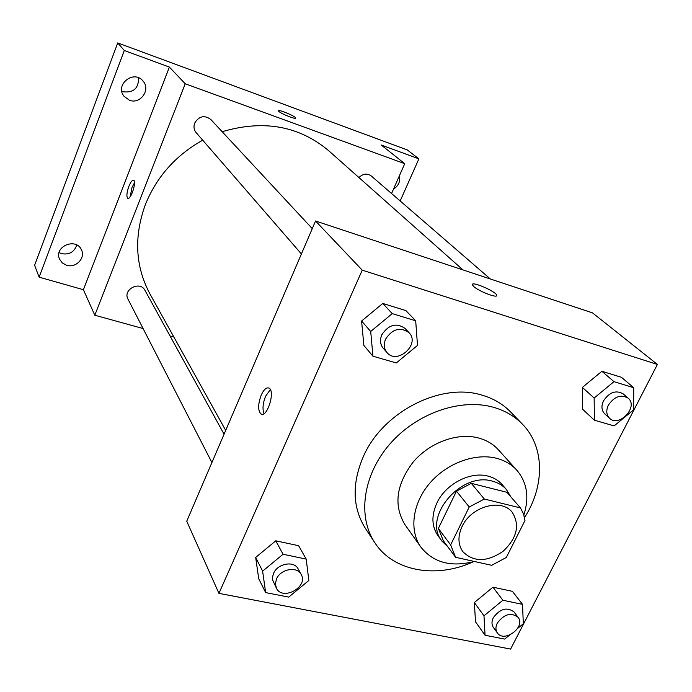 <?xml version="1.0" encoding="UTF-8"?>
<svg xmlns="http://www.w3.org/2000/svg" width="692" height="692" viewBox="0 0 692 692"><rect width="100%" height="100%" fill="white"/><g stroke="black" fill="none" stroke-linecap="round" stroke-linejoin="round"><path stroke-width="1.04" d="M462.083 526.534C471.079 506.483 501.38 498.006 512.167 512.218C520.159 524.986 517.123 538.021 503.049 551.325C487.004 562.163 473.622 562.293 462.896 551.706C457.94 544.595 457.672 536.205 462.083 526.534M455.613 557.311L491.666 565.303L506.319 557.484L524.977 520.488L523.498 513.819L520.453 507.937L484.339 499.027L469.228 506.985L450.639 544.889L455.613 557.311M520.453 507.937L506.907 492.297L471.313 483.345L484.339 499.027M469.228 506.985L456.478 491.13L438.356 528.428L450.639 544.889M456.478 491.13L471.313 483.345M443.312 540.703L438.356 528.428M510.826 496.821L506.414 489.529C502.842 485.455 498.205 482.679 492.514 481.191C460.915 471.226 422.025 517.789 442.006 541.161L447.862 546.844M442.006 541.161L438.019 535.764C431.644 526.465 431.263 515.566 436.868 503.049C445.596 484.011 470.378 471.088 488.171 476.148C493.837 477.636 498.448 480.404 502.011 484.461L506.414 489.529M523.87 514.926C529.441 497.366 527.105 482.462 516.846 470.231C511.647 464.522 504.996 460.569 496.891 458.381C475.387 452.62 446.816 463.086 429.637 483.353C412.397 503.568 408.989 530.513 420.9 547.147C433.374 562.665 451.175 567.431 474.305 561.454M516.846 470.231L498.352 449.757C493.214 444.126 486.684 440.216 478.743 438.027C457.663 432.258 429.793 442.352 413.124 462.109C396.161 484.608 393.428 505.454 404.941 524.631L420.9 547.147M524.545 517.555C544.915 486.018 544.794 446.798 522.434 424.179C514.718 416.264 505.125 410.641 493.638 407.328C460.786 397.857 416.722 413.081 389.916 443.961C363.006 474.781 357.262 516.344 374.735 542.571C393.272 571.531 436.315 578.936 473.51 561.679M374.735 542.571L365.341 528.299C352.427 507.513 351.787 483.544 363.421 456.391C382.823 411.757 441.15 382.088 482.073 395.167C493.413 398.48 502.902 404.059 510.54 411.904L522.434 424.179M633.725 387.719L621.451 377.322L601.902 371.275L582.379 387.408L582.707 409.327L594.385 420.2L614.124 425.909L633.638 409.794L633.725 387.719L613.977 381.655L594.151 398.03L594.385 420.2M517.599 628.457L523.308 623.751L522.529 604.367L512.417 591.34L492.963 587.188L474.357 602.533L475.499 621.797L485.066 635.265L504.719 639.079L509.563 635.083M510.601 649.07L657.4 364.442L362.236 270.157L218.94 593.364L510.601 649.07M415.684 320.803L405.91 310.604L382.788 303.451L361.587 321.01L363.871 345.42L372.936 356.198L396.317 362.954L417.51 345.412L415.684 320.803L392.26 313.614L370.704 331.468L372.936 356.198M306.193 559.093L298.615 545.694L275.779 540.815L255.668 557.449L258.713 578.685L265.65 592.603L288.737 597.092L308.84 580.476L306.193 559.093L283.063 554.249L262.623 571.151L265.65 592.603M657.4 364.442L592.508 312.879L315.543 220.999L362.236 270.157M473.648 286.453L472.385 284.801C471.062 280.675 496.363 291.566 496.666 295.25C498.024 298.719 478.76 291.367 473.648 286.453M315.543 220.999L186.736 521.214L218.94 593.364M261.204 395.106C263.816 389.518 266.411 387.174 268.98 388.074C275.58 390.85 267.181 418.141 261.005 413.98C257.805 410.607 257.874 404.318 261.204 395.106M264.033 413.6C262.294 409.145 262.804 403.367 265.572 396.257L270.364 389.613M472.411 284.429C473.129 281.445 496.449 291.851 496.666 295.259L496.64 295.64M225.696 430.407L149.956 293.927C135.243 266.368 133.746 236.517 145.458 204.356C156.773 176.616 175.855 155.233 202.704 140.199M222.175 131.714C263.444 119.5 298.944 125.823 328.657 150.674L462.957 269.897M224.07 434.195L144.939 290.294C140.087 280.459 122.527 289.559 127.977 299.117L211.908 462.55M358.932 177.55C363.006 173.631 367.115 173.095 371.249 175.941L490.394 279.006M301.409 253.938L196.199 132.7C193.924 129.871 193.423 126.662 194.694 123.081C199.054 116.057 204.417 114.855 210.775 119.456L312.274 228.62M391.56 193.509L404.742 163.693L185.231 83.775L94.804 315.223L143.088 328.544M170.068 335.992L173.882 337.047M185.231 83.775L169.393 67.089L124.3 50.499L117.735 42.93L407.251 149.922L418.894 158.857L381.223 145.009L404.742 163.693M278.867 111.438L278.443 110.858C277.89 108.886 295.917 116.394 295.718 118.038C296.366 119.802 281.402 113.938 278.867 111.438M117.735 42.93L34.6 265.261L39.115 277.163L83.412 289.714L94.804 315.223M169.393 67.089L83.412 289.714M128.85 186.382C130.658 181.987 132.258 179.946 133.643 180.249C136.921 181.39 130.719 200.36 127.752 198.284C126.333 196.589 126.705 192.618 128.85 186.382M130.096 196.865L132.051 187.411L134.516 182.705M278.461 110.772C278.66 109.18 295.942 116.464 295.709 118.047L295.7 118.133M399.414 175.742C400.538 181.339 398.557 185.819 393.471 189.175M400.166 200.957L418.894 158.857M129.43 100.236L124.032 96.326C114.465 84.874 133.859 69.252 143.002 81.042C151.02 89.64 140.338 104.682 129.43 100.236M66.605 265.278L62.349 262.995L59.573 259.215C53.561 246.689 76.068 237.053 81.44 249.812C85.808 257.986 75.817 268.384 66.605 265.278M124.3 50.499L39.115 277.163M59.079 252.615L61.536 253.661C69.2 254.95 74.278 252.07 76.786 245.011M121.809 91.292L122.865 91.725C133.426 93.074 138.66 88.438 138.564 77.798M276.393 588.131L272.674 580.078L272.596 576.765L273.591 573.365C277.604 563.418 294.143 560.468 298.14 568.902L301.184 574.438C308.753 586.842 282.5 601.383 276.393 588.131L275.39 583.728L276.497 578.953C280.537 568.962 297.171 565.969 301.184 574.438M298.615 545.694L275.779 540.815L283.063 554.249M275.779 540.815L255.668 557.449L262.623 571.151M255.668 557.449L258.713 578.685M522.529 604.367L502.868 600.249L483.985 615.819L485.066 635.265M497.358 632.921L493.405 627.471C491.554 624.703 491.528 621.451 493.309 617.697C500.108 608.657 507.011 606.746 514.035 611.97L518.118 617.333C526.084 626.831 504.165 643.309 497.358 632.921C495.507 630.153 495.481 626.883 497.288 623.12C504.122 614.029 511.068 612.1 518.118 617.333M512.417 591.34L492.963 587.188L502.868 600.249M492.963 587.188L474.357 602.533L483.985 615.819M474.357 602.533L475.499 621.797M386.949 352.513L383.169 348.154C380.159 344.365 379.709 339.91 381.82 334.781C388.67 324.591 396.438 322.489 405.123 328.475L409.058 332.705C420.641 344.201 397.122 365.246 386.949 352.513C383.93 348.707 383.48 344.227 385.608 339.071C392.511 328.821 400.322 326.693 409.058 332.705M405.91 310.604L382.788 303.451L392.26 313.614M382.788 303.451L361.587 321.01L370.704 331.468M361.587 321.01L363.871 345.42M609.557 418.253L604.73 413.851C601.495 410.494 601.088 406.152 603.519 400.824C609.427 392.174 615.975 389.847 623.163 393.852L628.12 398.134C638.837 406.602 619.176 427.864 609.557 418.253C606.322 414.889 605.924 410.529 608.372 405.166C614.323 396.473 620.906 394.129 628.12 398.134M621.451 377.322L601.902 371.275L613.977 381.655M601.902 371.275L582.379 387.408L594.151 398.03M582.379 387.408L582.707 409.327M443.096 540.409L455.397 557.008M262.095 414.266L261.005 413.98"/></g></svg>
